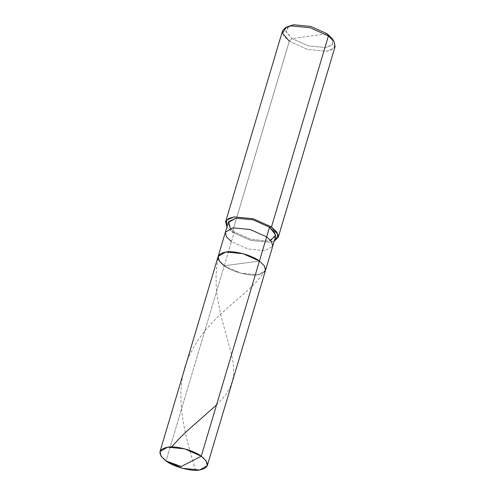 <?xml version="1.0" encoding="UTF-8"?>
<svg xmlns="http://www.w3.org/2000/svg" width="495" height="495" viewBox="0 0 495 495"><rect width="100%" height="100%" fill="white"/><g stroke="black" fill="none" stroke-linecap="round" stroke-linejoin="round"><path stroke-width="0.37" stroke-dasharray="2.48 1.86" d="M224.223 265.803L231.431 241.628L224.223 265.803L259.436 261.051C267.987 268.08 267.467 272.677 257.87 274.836C249.876 276.526 231.369 271.557 224.223 265.803L241.832 263.427L224.223 265.803L240.719 273.178L257.87 274.836L265.487 270.48L257.87 274.836L240.719 273.178L224.223 265.803L166.042 460.969L224.223 265.803C231.369 271.557 249.876 276.526 257.87 274.836C267.467 272.677 267.987 268.08 259.436 261.051L224.223 265.803L219.285 261.051L218.171 256.373M230.286 228.393L234.314 231.957L231.431 241.628L247.927 248.997L265.072 250.662L272.696 246.3L265.072 250.662L247.927 248.997L231.431 241.628L234.314 231.957L232.353 232.223L289.297 41.221L291.97 38.542L327.189 33.784L291.97 38.542L308.472 45.911L325.617 47.576L332.108 45.02L332.875 39.872M231.431 241.628L226.493 236.876L225.38 232.198M275.579 236.629L267.956 240.991L250.81 239.326L234.314 231.957L229.377 227.205L228.263 222.527M335.146 46.412L332.232 49.63L326.681 51.257L307.624 49.413L289.297 41.221L232.353 232.223L250.687 240.409L269.738 242.259L274.236 241.127L269.738 242.259L250.687 240.409L232.353 232.223L226.927 227.019L232.353 232.223L234.314 231.957L250.81 239.326L267.956 240.991L270.672 240.434M288.053 26.507L286.091 31.977L291.97 38.542L289.297 41.221L283.808 35.943L282.577 30.746M332.157 38.579L332.522 44.569L325.617 47.576L308.472 45.911L291.97 38.542L285.9 31.334L289.365 25.827M289.297 41.221L307.624 49.413L326.681 51.257L334.348 47.922L333.946 41.271M195.661 470.25C186.151 438.471 170.07 389.404 191.441 351.611C210.573 312.512 255.346 291.722 265.444 269.045M216.544 404.935L224.792 395.95L229.816 388.123L232.792 379.875L233.758 370.953L233.17 362.94L231.753 355.218L221.024 316.033L217.398 297.693L216.272 287.007L216.03 276.891L216.556 268.067L217.942 258.73"/><path stroke-width="0.74" d="M201.255 456.217L181.288 466.513L166.042 460.969C157.484 453.94 158.01 449.342 167.607 447.183C175.601 445.494 194.108 450.462 201.255 456.217L184.759 448.841L167.607 447.183L159.99 451.539L161.104 456.217L166.042 460.969L181.288 466.513L201.255 456.217C209.806 463.246 209.286 467.843 199.683 470.003C191.689 471.692 173.188 466.723 166.042 460.969L182.537 468.344L199.683 470.003L207.306 465.647L206.192 460.969L201.255 456.217L259.436 261.051L201.255 456.217M159.99 451.539L218.171 256.373L225.794 252.017L242.94 253.675L259.436 261.051C252.289 255.296 233.788 250.328 225.794 252.017C216.191 254.176 215.672 258.774 224.223 265.803C215.672 258.774 216.191 254.176 225.794 252.017C233.788 250.328 252.289 255.296 259.436 261.051L264.373 265.803L265.487 270.48L264.373 265.803L259.436 261.051L242.94 253.675L225.794 252.017L218.171 256.373L219.285 261.051L224.223 265.803M332.875 39.872L327.189 33.784L328.426 35.937L271.483 226.939L269.528 227.199L259.436 261.051L266.644 236.87L250.148 229.501L232.996 227.836L225.38 232.198L232.996 227.836L250.148 229.501L266.644 236.87L271.582 241.622L272.696 246.3L271.582 241.622L266.644 236.87L269.528 227.199L253.032 219.829L235.88 218.165L228.659 221.63L230.286 228.393M218.171 256.373L225.38 232.198L226.493 236.876L231.431 241.628M225.38 232.198L228.263 222.527L235.88 218.165L253.032 219.829L269.528 227.199L274.465 231.951L275.579 236.629L207.306 465.647M226.927 227.019L226.394 220.281L234.098 216.897L253.155 218.747L271.483 226.939L253.155 218.747L234.098 216.897L228.548 218.53L225.633 221.741L226.927 227.019M225.633 221.741L282.577 30.746L285.491 27.528L291.041 25.901L310.093 27.745L328.426 35.937L310.093 27.745L291.041 25.901L286.395 27.095L282.546 33.215L289.297 41.221M286.395 27.095L293.541 24.75L310.693 26.408L327.189 33.784L310.693 26.408L293.541 24.75L288.053 26.507M270.672 240.434L275.709 235.014L269.528 227.199L271.483 226.939L278.252 235.007L274.236 241.127L278.202 237.414L276.971 232.217L271.483 226.939L328.426 35.937L333.908 41.215L335.146 46.412L278.202 237.414M333.946 41.271L328.426 35.937L327.189 33.784L332.157 38.579L333.946 41.271M171.635 446.936L178.813 439.009L186.337 431.621L216.544 404.935"/></g></svg>
